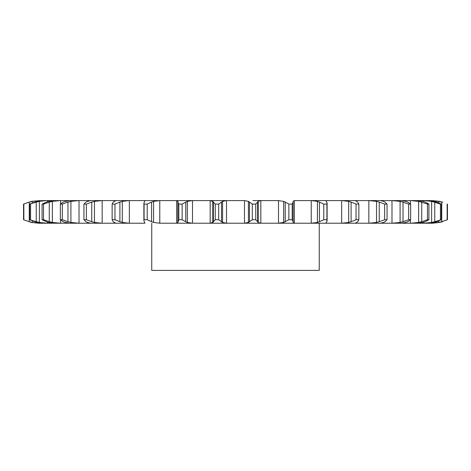 <?xml version="1.0" encoding="UTF-8"?>
<svg xmlns="http://www.w3.org/2000/svg" width="471" height="471" viewBox="0 0 471 471"><rect width="100%" height="100%" fill="white"/><g stroke="black" fill="none" stroke-linecap="round" stroke-linejoin="round"><path stroke-width="0.71" d="M218.685 204.09L218.685 219.727L221.5 221.711L221.5 202.1L218.685 204.09L215.253 204.09L215.253 219.727L212.798 222.465L212.798 201.347L215.253 204.09M222.689 201.288L221.394 202.194M221.394 221.623L222.689 222.524M218.685 219.727L215.253 219.727M213.057 222.3L210.225 223.213L355.093 223.213L356.741 222.465M87.217 201.511L90.503 200.599L226.421 200.599L222.583 201.347L222.583 222.465L226.421 223.213M210.225 200.599L213.057 201.511M210.254 200.599L244.579 200.599L248.417 201.347L248.417 222.465L244.579 223.213M355.087 223.213L415.463 223.213M380.438 223.213L380.138 223.213M422.793 222.465L417.4 223.213L410.529 223.213L418.642 222.465L418.642 201.347L427.462 204.09L428.916 204.09L425.183 202.1M417.306 223.213L427.692 223.213M434.174 222.465L427.809 223.213L423.6 223.213L431.63 222.465L431.63 201.347L440.42 204.09L441.309 204.09L436.876 202.1M427.809 223.213L432.243 223.213M392.155 200.599L430.959 200.599L438.66 201.347L441.739 202.1L441.739 221.711L447.45 219.727L439.514 222.465L430.959 223.213L438.66 222.465L438.66 221.046M144.927 223.213L90.503 223.213L87.217 222.3M32.34 221.046L32.34 222.465L38.622 223.213L60.459 223.213L53.594 223.213L47.659 222.3M40.035 223.213L38.757 223.213M46.358 200.599L39.37 201.347L39.37 222.465L47.388 223.213L43.185 223.213L36.826 222.465L29.691 219.727L29.691 204.09L36.826 201.347L43.185 200.599L40.188 200.764M43.185 200.599L60.459 200.599L52.358 201.347L52.358 222.465L60.459 223.213L70.52 223.213M69.608 200.599L78.845 200.599L70.909 201.347L70.909 222.465L78.845 223.213L69.525 223.213L64.845 222.3M78.845 223.213L90.862 223.213M144.656 201.511L144.903 200.599L159.634 200.599L153.581 201.347L153.581 222.465L159.634 223.213L192.374 223.213L176.672 223.213L177.985 222.3M177.985 201.511L176.672 200.599L192.374 200.599L187.352 201.347L187.352 222.465L192.374 223.213L210.225 223.213M210.178 200.599L210.178 223.213M213.351 202.1L213.351 221.711M260.775 200.599L252.951 200.599M260.746 223.213L258.202 222.465L258.202 201.347L260.746 200.599L278.602 200.599L284.166 201.511M294.304 223.213L293.139 222.465L293.139 201.347L294.304 200.599L311.343 200.599L317.419 201.347L317.419 222.465L311.343 223.213M405.725 201.347L401.463 200.599L311.343 200.599M380.438 200.599L369.005 200.599L376.535 201.347L376.535 222.465L368.987 223.213M417.306 200.599L410.541 200.599L418.642 201.347M434.174 201.347L427.809 200.599L423.6 200.599L431.63 201.347M432.378 200.599L439.514 201.347L432.243 200.599M341.799 200.599L355.063 200.599M40.188 200.599L31.486 201.347L23.55 204.09L29.261 202.1L29.261 221.711L23.55 219.727L31.486 222.465L38.622 223.213M60.459 200.599L69.525 200.599L64.845 201.511M90.862 200.599L69.525 200.599M252.315 219.727L255.747 219.727L257.649 221.711L257.649 202.1L255.747 204.09L252.315 204.09L249.5 202.1L249.5 221.711L252.315 219.727L252.315 204.09M249.606 221.623L248.311 222.524M257.596 221.623L258.261 222.524M178.809 219.727L182.136 219.727L185.774 221.711L185.774 202.1L182.136 204.09L178.809 204.09L177.873 202.1L177.861 222.465L178.809 219.727L178.809 204.09M185.615 221.623L187.505 222.524M176.649 200.599L176.649 223.213M278.508 200.599L278.508 223.213M284.166 222.3L278.602 223.213M285.226 202.1L283.648 201.347L283.648 222.465L288.864 219.727L288.864 204.09L285.226 202.1L285.226 221.711M288.864 219.727L292.191 219.727L293.127 221.711L293.127 202.1L292.191 204.09L288.864 204.09M293.127 221.623L293.139 222.524M144.679 222.465L143.885 220.728L144.085 219.727L147.211 219.727L151.562 221.711L151.562 202.1L147.211 204.09L144.085 204.09L143.885 203.089L144.679 201.347M144.656 222.3L144.903 223.213M151.362 221.623L153.781 222.524M311.225 200.599L311.225 223.213M129.201 200.599L122.301 201.347L122.301 222.465L129.201 223.213M317.419 201.347L319.438 202.1L319.438 221.711L323.789 219.727L326.915 219.727L326.85 221.711M319.438 221.711L317.419 222.465M326.321 222.465L325.897 223.113M326.903 221.623L326.268 222.524M114.259 222.465L113.199 221.711L112.139 219.727L114.965 219.727L119.899 221.711L119.899 202.1L114.965 204.09L112.139 204.09L113.199 202.1L114.259 201.347M114.094 222.3L115.884 223.213M119.658 221.623L122.542 222.524M326.321 201.347L325.897 200.705M115.884 200.599L114.094 201.511M341.646 200.599L341.646 223.213M341.781 200.599L348.699 201.347L348.699 222.465L341.781 223.213M101.995 200.599L94.465 201.347L94.465 222.465L101.995 223.213M348.699 201.347L351.101 202.1L351.101 221.711L356.035 219.727L358.861 219.727L357.801 221.711M351.101 221.711L348.699 222.465M357.907 221.623L356.635 222.524M87.518 222.465L85.963 221.711L83.944 219.727L86.381 219.727L91.751 221.711L91.751 202.1L86.381 204.09L83.944 204.09L85.963 202.1L87.518 201.347M91.48 221.623L94.736 222.524M355.093 200.599L356.741 201.347M368.84 200.599L368.84 223.213M376.535 201.347L379.249 202.1L379.249 221.711L384.619 219.727L387.056 219.727L385.037 221.711M379.249 221.711L376.535 222.465M383.482 222.465L380.48 223.213M385.19 221.623L383.323 222.524M65.275 222.465L63.273 221.711L60.353 219.727L62.331 219.727L67.965 221.711L67.965 202.1L62.331 204.09L60.353 204.09L63.273 202.1L65.275 201.347M67.671 221.623L71.203 222.524M380.48 200.599L383.482 201.347M391.984 200.599L391.984 223.213M392.137 200.599L400.091 201.347L400.091 222.465L392.137 223.213M400.091 201.347L403.035 202.1L403.035 221.711L408.669 219.727L410.647 219.727L407.727 221.711M403.035 221.711L400.091 222.465M405.725 222.465L401.463 223.213M407.927 221.623L405.525 222.524M48.207 222.465L42.084 219.727L43.538 219.727L49.272 221.711L49.272 202.1L43.538 204.09L42.084 204.09L48.207 201.347M48.966 221.623L52.664 222.524M53.594 200.599L47.659 201.511M410.371 200.599L410.371 203.813M410.371 220.004L410.371 223.213M421.728 202.1L421.728 221.711L427.462 219.727L428.916 219.727L425.183 221.711M421.728 221.711L418.642 222.465M425.419 221.623L422.558 222.524M29.691 219.727L36.243 221.711L36.243 202.1L29.691 204.09M35.926 221.623L39.682 222.524M417.4 200.599L422.793 201.347M423.447 200.599L423.447 201.529M423.447 222.288L423.447 223.213M40.035 200.599L32.34 201.347L32.34 202.765M434.757 202.1L434.757 221.711L441.309 219.727L436.876 221.711M434.757 221.711L431.63 222.465M437.147 221.623L433.903 222.524M28.955 221.623L32.646 222.524M438.66 201.347L438.66 202.765M441.739 221.711L438.66 222.465M442.746 221.623L439.225 222.524M439.514 222.465L432.378 223.213M319.261 223.213L319.261 270.401L151.739 270.401L151.739 223.213M248.311 201.288L249.606 202.194M258.261 201.288L257.596 202.194M177.861 201.347L177.873 202.1L177.861 201.347M187.505 201.288L185.615 202.194M293.139 201.288L293.127 202.194M153.781 201.288L151.362 202.194M319.438 202.1L323.789 204.09L326.915 204.09L326.85 202.1M326.268 201.288L326.903 202.194M122.542 201.288L119.658 202.194M351.101 202.1L356.035 204.09L358.861 204.09L357.801 202.1M356.635 201.288L357.907 202.194M94.736 201.288L91.48 202.194M379.249 202.1L384.619 204.09L387.056 204.09L385.037 202.1M383.323 201.288L385.19 202.194M71.203 201.288L67.671 202.194M403.035 202.1L408.669 204.09L410.647 204.09L407.727 202.1M405.525 201.288L407.927 202.194M52.664 201.288L48.966 202.194M422.558 201.288L425.419 202.194M39.682 201.288L35.926 202.194M433.903 201.288L437.147 202.194M32.646 201.288L28.955 202.194M441.739 202.1L439.514 201.347M439.225 201.288L442.746 202.194M255.747 219.727L255.747 204.09M182.136 219.727L182.136 204.09M292.191 219.727L292.191 204.09M147.211 219.727L147.211 204.09M144.085 219.727L144.085 204.09M326.915 219.727L326.915 204.09M323.789 219.727L323.789 204.09M114.965 219.727L114.965 204.09M112.139 219.727L112.139 204.09M358.861 219.727L358.861 204.09M356.035 219.727L356.035 204.09M86.381 219.727L86.381 204.09M83.944 219.727L83.944 204.09M387.056 219.727L387.056 204.09M384.619 219.727L384.619 204.09M62.331 219.727L62.331 204.09M60.353 219.727L60.353 204.09M410.647 219.727L410.647 204.09M408.669 219.727L408.669 204.09M43.538 219.727L43.538 204.09M42.084 219.727L42.084 204.09M428.916 219.727L428.916 204.09M427.462 219.727L427.462 204.09M30.58 219.727L30.58 204.09M441.309 219.727L441.309 204.09M440.42 219.727L440.42 204.09M23.85 219.727L23.85 204.09M23.55 219.727L23.55 204.09M447.45 219.727L447.45 204.09M447.15 219.727L447.15 204.09M226.522 200.599L226.522 223.213M244.478 200.599L244.478 223.213M192.492 200.599L192.492 223.213M260.822 200.599L260.822 223.213M159.775 200.599L159.775 223.213M294.351 200.599L294.351 223.213M129.354 200.599L129.354 223.213M326.097 200.599L326.097 201.076M326.097 222.742L326.097 223.213M102.16 200.599L102.16 223.213M79.016 200.599L79.016 223.213M60.629 200.599L60.629 203.813M60.629 220.004L60.629 223.213M47.553 200.599L47.553 201.523M47.553 222.288L47.553 223.213M177.826 222.147L177.826 201.67M143.885 220.728L143.885 203.089M327.115 220.728L327.115 203.089"/></g></svg>
